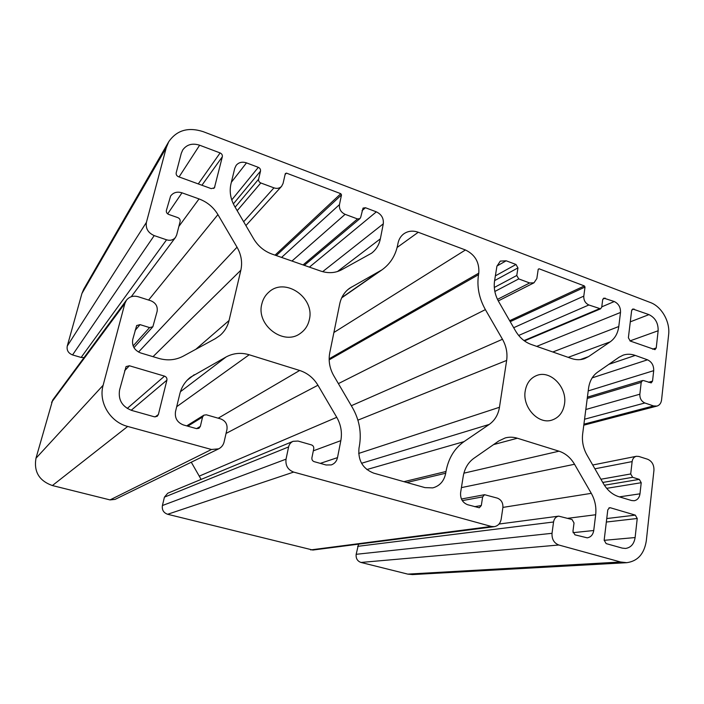 <?xml version="1.0" encoding="UTF-8"?>
<svg xmlns="http://www.w3.org/2000/svg" width="704" height="704" viewBox="0 0 704 704"><rect width="100%" height="100%" fill="white"/><g stroke="black" fill="none" stroke-linecap="round" stroke-linejoin="round"><path stroke-width="1.06" d="M261.809 304.04C255.948 325.142 283.774 346.086 300.282 333.423C304.999 330.114 308.018 325.556 309.32 319.722C315.119 297.81 285.164 276.918 268.963 292.037C265.338 295.161 262.953 299.165 261.809 304.04M525.21 391.002C522.227 407.185 538.296 424.688 551.769 420.138C558.853 417.78 563.103 412.394 564.511 403.973C567.362 387.376 550.502 369.846 536.853 375.443C530.473 377.986 526.592 383.17 525.21 391.002M164.516 376.13L129.369 365.754L126.06 366.599L119.574 389.963C118.07 399.881 122.135 406.71 131.78 410.458L154.387 416.803L157.186 416.319L158.374 414.542L166.901 380.16C167.174 378.224 166.382 376.886 164.516 376.13L127.23 408.452M285.296 173.642L283.061 183.462L281.582 186.34C279.558 188.364 277.015 188.874 273.962 187.862L260.806 182.97C259.125 182.169 258.394 180.91 258.606 179.212L260.515 171.107C260.726 169.409 259.996 168.15 258.324 167.341L246.488 162.879C242.22 161.489 238.779 162.307 236.166 165.343L234.749 168.335L230.965 183.885C229.249 191.479 230.507 199.012 234.731 206.492L253.642 238.806C258.086 246.145 264.211 251.231 272.008 254.082L320.672 271.058C328.249 273.548 335.245 273.117 341.651 269.764L371.554 253.211C376.174 249.665 379.113 244.878 380.354 238.832L383.293 223.828C383.812 218.337 381.498 214.342 376.35 211.842L365.464 207.742L363.044 208.085L360.703 217.281L359.938 218.61L357.518 218.944L345.118 214.333C340.886 212.291 339.002 209.053 339.469 204.6L341.502 194.911L340.798 193.697L286.422 173.105L285.296 173.642M359.339 446.318L359.005 448.078C357.852 460.407 362.745 468.758 373.683 473.132L424.961 487.617L432.731 487.89C439.78 485.98 444.101 481.096 445.711 473.229L445.993 471.504C448.395 458.383 454.414 448.422 464.033 441.619L489.236 424.424C494.806 420.446 498.221 414.735 499.462 407.273L506.651 360.422C507.654 353.1 506.264 346.051 502.471 339.266L485.382 309.619C479.037 298.232 476.749 286.59 478.526 274.683L478.782 273.143C479.538 262.407 475.094 254.681 465.441 249.973L418.255 232.267C412.87 230.366 408.03 230.903 403.744 233.878C400.726 236.157 398.798 239.325 397.98 243.373L397.681 244.939C395.551 255.552 390.324 263.85 381.99 269.843L349.615 288.235C344.485 291.949 341.202 297.123 339.75 303.776L329.754 352.827C328.275 360.738 329.613 368.377 333.775 375.742L352.502 407.739C359.418 419.927 361.698 432.784 359.339 446.318M620.629 562.003L626.762 562.681C637.727 561.167 644.248 553.863 646.316 540.769L653.946 470.298C654.086 464.869 651.974 461.182 647.618 459.246L638.827 456.447L636.363 456.289C633.996 456.905 632.588 458.665 632.13 461.595L630.714 473.959L632.641 477.312L639.302 479.38L641.221 482.715L639.98 493.821C639.373 497.763 637.446 500.069 634.207 500.738L631.541 500.518L618.728 496.663C612.524 494.674 607.473 490.415 603.583 483.886L586.978 455.022C583.246 448.342 581.812 441.32 582.657 433.963L588.562 388.221C589.591 381.128 592.574 375.795 597.502 372.231L618.992 357.271L623.137 355.159C627.035 353.857 631.074 353.945 635.263 355.414L647.513 359.814C651.772 361.856 653.84 365.482 653.699 370.665L652.538 381.102L651.209 382.906L643.658 380.6L642.541 380.565L641.203 382.378L639.848 394.205C639.734 398.446 641.406 401.368 644.864 402.978L653.506 405.926L656.938 406.094C659.56 405.266 661.1 403.207 661.566 399.925L668.633 334.655C670.261 321.746 661.637 306.557 650.355 302.509L203.113 131.63C188.153 126.852 176.678 130.24 168.705 141.786L166.232 147.796L146.414 222.385C145.49 228.466 148.086 232.874 154.211 235.602L166.558 239.809C170.271 240.882 173.263 240.073 175.516 237.389L176.695 234.907L180.118 221.531C180.382 219.736 179.608 218.425 177.813 217.615L168.678 214.421C166.874 213.594 166.109 212.282 166.373 210.487L170.597 196.064C173.351 192.447 177.153 191.356 181.993 192.817L199.038 198.924C207.152 201.978 213.453 207.205 217.923 214.614L237.028 247.192C241.278 254.681 242.554 262.354 240.847 270.213L229.046 320.522C227.594 326.542 224.55 331.531 219.921 335.509L215.327 338.65L183.225 356.162C175.674 360.122 167.552 360.879 158.849 358.424L140.756 352.986C134.438 350.416 131.771 345.91 132.739 339.478L136.664 325.547L140.052 324.632L149.574 327.589L152.856 326.762L157.115 311.432C157.863 306.416 155.751 302.852 150.806 300.758L138.169 296.727C133.338 295.434 129.43 296.586 126.438 300.186L124.881 303.433L103.136 385.255C98.208 402.169 110.079 422.03 127.697 426.448L211.473 449.486L218.671 448.844C221.514 447.374 223.335 445.06 224.118 441.892L226.952 429.475C227.603 424.345 225.526 420.825 220.704 418.915L206.386 414.814L203.905 415.149L202.558 417.032L200.358 426.378L198.942 428.322L196.513 428.63L183.471 424.97C177.267 422.55 174.61 418.07 175.516 411.55L179.828 393.818C181.562 387.042 185.082 381.533 190.397 377.282L226.116 356.954C233.367 353.091 241.067 352.361 249.198 354.763L299.666 370.471C307.446 373.032 313.544 377.96 317.944 385.238L336.75 417.314C340.938 424.697 342.294 432.467 340.833 440.642L337.506 457.626C336.67 461.278 334.594 463.707 331.276 464.913L326.084 464.992L314.16 461.648C312.462 460.979 311.705 459.694 311.907 457.811L313.746 448.738C313.94 446.864 313.192 445.588 311.494 444.91L298.038 441.056L293.128 441.311C290.743 442.376 289.23 444.25 288.596 446.934L286.035 459.158C285.331 465.52 287.866 469.832 293.656 472.085L491.339 526.451L494.278 526.662C498.045 525.932 500.342 523.424 501.186 519.138L502.885 507.646C503.175 502.911 501.327 499.734 497.35 498.124L484.581 494.701L482.636 496.901L481.307 505.542L479.301 507.778L467.65 504.724C462.537 502.682 460.196 498.652 460.61 492.642L463.241 476.238C464.622 468.406 468.186 462.414 473.915 458.286L498.81 440.95L505.226 437.932C509.212 436.867 513.26 436.964 517.37 438.222L559.002 451.185C565.444 453.314 570.618 457.679 574.534 464.27L591.29 493.337C595.03 500.034 596.49 507.17 595.672 514.747L593.736 530.508C592.997 534.785 590.823 537.222 587.215 537.83L574.957 534.846L572.942 531.37L574.024 522.966L572.018 519.499L558.694 516.146C555.87 516.701 554.154 518.654 553.546 521.998L552.024 533.306C551.751 539.185 554.004 543.083 558.8 545.002L620.629 562.003L407.783 574.121L412.491 574.578L626.762 562.681M538.208 269.333L536.844 278.546L533.984 282.814L529.654 282.964L518.734 278.907L516.771 275.493L517.95 267.898L515.988 264.484L506.176 260.788L500.271 261.114L496.91 266.279L494.578 280.843C493.548 287.945 494.921 294.888 498.696 301.655L515.539 330.924C519.49 337.568 524.691 342.065 531.159 344.441L571.516 358.512C576.066 360.052 580.404 360.105 584.54 358.662L588.562 356.611L610.174 341.854C614.988 338.413 617.857 333.309 618.781 326.533L620.506 312.462C620.682 307.331 618.605 303.688 614.284 301.541L603.786 298.118L602.677 299.754L601.726 307.173L600.582 308.827L588.852 304.982C585.306 303.239 583.616 300.291 583.792 296.129L585.015 287.047L584.382 285.938L539.106 268.796L538.208 269.333M635.298 515.126L610.412 507.778L609.602 507.716L607.798 509.837L604.164 540.17L606.144 543.602L622.222 548.108L625.522 548.451C630.872 547.633 634.075 544.007 635.114 537.557L637.234 518.496L635.298 515.126L606.751 518.549M648.965 314.618L632.755 308.994L631.629 310.64L628.382 337.77L630.247 341.044L655.002 349.65L656.234 347.926L658.143 330.757C658.337 323.136 655.283 317.759 648.965 314.618L630.291 321.834M220.106 152.935L199.637 145.218C192.342 142.912 186.692 144.514 182.697 150.014L181.262 153.393L176.194 172.823C175.93 174.592 176.695 175.886 178.473 176.722L211.218 188.628L214.421 187.827L222.341 156.746C222.57 155.038 221.83 153.762 220.106 152.935L198.264 183.92M358.556 544.157L356.162 554.303C355.784 558.422 357.386 561.141 360.967 562.452L407.783 574.121M293.128 441.311L167.754 493.222L164.428 497.138L162.413 505.525C161.806 509.881 163.548 512.802 167.631 514.272L312.84 550.044L494.278 526.662M191.277 462.211L201.115 479.406M126.438 300.186L52.677 400.066L35.974 458.251C33.704 471.733 39.178 480.832 52.386 485.549L110.026 499.91L115.069 499.382L218.671 448.844M168.705 141.786L83.723 289.203L81.919 293.506L67.258 346.06C66.554 350.284 68.323 353.241 72.556 354.93L81.127 357.447L84.049 357.588M632.13 461.595L594.906 468.802M630.714 473.959L600.908 479.239M632.641 477.312L602.765 482.451M639.302 479.38L604.402 485.232M641.221 482.715L606.672 488.338M639.98 493.821L619.397 496.866M635.263 355.414L608.81 364.355M647.513 359.814L592.17 377.872M653.699 370.665L588.21 390.922M652.538 381.102L648.498 382.298M641.203 382.378L587.233 398.49M639.848 394.205L585.816 409.508M644.864 402.978L584.558 419.223M653.506 405.926L583.915 424.186M166.232 147.796L81.919 293.506M146.414 222.385L67.258 346.06M154.211 235.602L72.556 354.93M166.558 239.809L81.127 357.447M181.993 192.817L167.666 213.866M199.038 198.924L178.86 226.442M217.923 214.614L148.606 300.054M237.028 247.192L138.521 352.053M240.847 270.213L153.014 356.673M229.046 320.522L195.818 349.29M140.052 324.632L135.089 330.458M149.574 327.589L133.126 345.937M124.881 303.433L51.577 402.318M103.136 385.255L35.974 458.251M127.697 426.448L52.386 485.549M211.473 449.486L110.026 499.91M202.558 417.032L187.81 426.184M200.358 426.378L196.548 428.639M194.216 374.739L187.053 380.345M226.116 356.954L180.418 391.723M249.198 354.763L176.686 406.71M299.666 370.471L218.187 418.194M317.944 385.238L226.054 433.426M336.75 417.314L199.478 476.027M340.833 440.642L313.324 450.833M337.506 457.626L320.302 463.373M288.596 446.934L164.428 497.138M286.035 459.158L162.413 505.525M293.656 472.085L167.631 514.272M491.339 526.451L310.658 549.912M482.636 496.901L462.299 500.623M481.307 505.542L474.593 506.678M517.37 438.222L493.557 444.602M559.002 451.185L463.892 473.167M574.534 464.27L461.41 487.617M591.29 493.337L502.92 507.399M595.672 514.747L567.811 518.294M593.736 530.508L573.03 532.673M553.546 521.998L357.641 546.348M552.024 533.306L356.162 554.303M558.8 545.002L360.967 562.452M539.106 268.796L538.226 269.254M529.654 282.964L497.49 299.376M518.734 278.907L494.842 291.474M516.771 275.493L494.296 287.478M517.95 267.898L494.613 280.606M515.988 264.484L495.37 275.871M506.176 260.788L496.954 266.015M588.562 356.611L580.14 359.63M610.174 341.854L568.181 357.35M618.781 326.533L552.816 351.991M620.506 312.462L536.703 346.377M614.284 301.541L601.762 306.847M605.185 298.118L602.835 299.138M599.201 308.827L524.005 340.586M588.852 304.982L518.672 335.465M583.792 296.129L513.691 327.712M585.015 287.047L510.215 321.675M584.382 285.938L509.652 320.698M637.234 518.496L606.338 522.042M610.412 507.778L608.854 507.989M635.114 537.557L604.155 540.32M658.143 330.757L629.957 340.912M634.066 309.003L631.831 309.901M656.234 347.926L652.582 349.166M445.711 473.229L406.868 482.504M445.993 471.504L403.946 481.677M464.033 441.619L366.837 469.55M489.236 424.424L361.557 463.276M499.462 407.273L358.662 453.438M506.651 360.422L357.905 420.156M502.471 339.266L351.322 405.724M485.382 309.619L338.386 383.618M478.526 274.683L329.164 359.85M478.782 273.143L329.146 358.82M465.441 249.973L333.898 332.49M418.255 232.267L397.126 247.465M378.937 271.744L341.818 297.563M351.657 286.959L347.723 289.722M286.422 173.105L285.076 174.618M273.962 187.862L243.663 221.751M260.806 182.97L237.186 210.681M258.606 179.212L235.127 207.17M260.515 171.107L233.358 203.896M258.324 167.341L231.757 199.901M246.488 162.879L231.361 182.266M380.354 238.832L337.445 271.55M383.293 223.828L322.661 271.665M376.35 211.842L309.417 267.124M365.464 207.742L362.041 210.654M357.518 218.944L303.081 264.915M345.118 214.333L291.958 261.043M339.469 204.6L281.574 257.418M341.502 194.911L276.285 255.578M340.798 193.697L275.044 255.138M166.901 380.16L131.19 410.282M129.369 365.754L124.582 370.779M158.374 414.542L155.135 416.926M222.341 156.746L201.925 185.249M199.637 145.218L179.071 176.933M214.852 186.93L213.69 188.478M636.363 456.289L592.724 465.01M642.541 380.565L587.409 397.135M656.938 406.094L583.792 425.181M175.516 237.389L131.261 296.71M152.856 326.762L133.945 347.644M203.905 415.149L186.701 425.876M484.581 494.701L461.437 499.013M558.694 516.146L499.022 524.04M533.984 282.814L498.282 300.925M600.582 308.827L524.454 340.912M381.99 269.843L341.678 297.862M281.582 186.34L245.898 225.579M359.938 218.61L304.33 265.355"/></g></svg>
